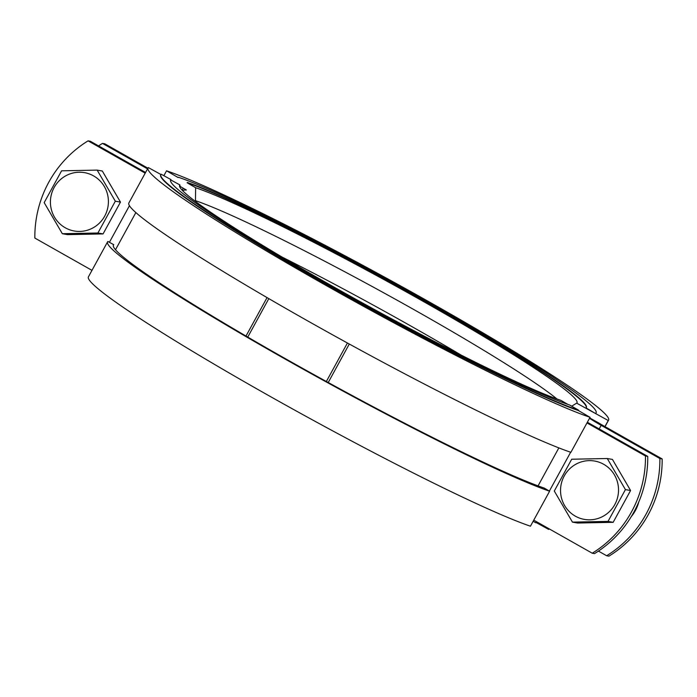 <?xml version="1.0" encoding="UTF-8"?>
<svg xmlns="http://www.w3.org/2000/svg" width="697" height="697" viewBox="0 0 697 697"><rect width="100%" height="100%" fill="white"/><g stroke="black" fill="none" stroke-linecap="round" stroke-linejoin="round"><path stroke-width="1.05" d="M662.15 458.931A111.084 108.662 100 0 1 648.245 514.717A111.084 108.662 100 0 1 608.925 556.145L606.651 555.744A111.084 108.662 -80 0 0 645.971 514.316A111.084 108.662 -80 0 0 659.876 458.53L662.15 458.931L603.445 425.745A11.108 0.758 -151.3 0 1 598.096 422.53M659.876 458.53L601.171 425.344A22.217 1.507 -151.3 0 1 590.185 418.731A22.217 1.507 -151.3 0 1 589.531 418.287M147.912 168.195L104.75 143.791L102.476 143.39A111.084 108.662 -80 0 0 98.573 145.908M598.427 551.092L606.651 555.744M147.537 168.866L102.476 143.39M180.018 186.334A22.217 1.507 -151.3 0 1 179.965 186.308L186.36 190.02A11.108 10.342 108.7 0 0 182.44 190.473M587.353 422.26A22.217 1.507 -151.3 0 1 589.035 423.201L647.748 456.396A111.084 108.662 100 0 1 633.834 512.182A111.084 108.662 100 0 1 594.524 553.61L592.25 553.209A111.084 108.662 -80 0 0 631.56 511.781A111.084 108.662 -80 0 0 645.466 455.995L647.748 456.396M145.568 172.473L90.349 141.256L88.075 140.855A111.084 108.662 -80 0 0 48.755 182.283A111.084 108.662 -80 0 0 34.85 238.069L91.978 270.366M533.763 520.145L592.25 553.209M645.466 455.995L586.987 422.931M145.194 173.152L88.075 140.855M65.222 227.753A29.622 28.978 -80 0 0 104.698 216.122A29.622 28.978 -80 0 0 93.607 175.905A29.622 28.978 -80 0 0 54.131 187.528A29.622 28.978 -80 0 0 65.222 227.753M97.911 233.007L62.338 233.713L44.181 202.627L61.589 170.817L97.162 170.103L115.319 201.198L97.911 233.007L103.06 233.913L67.487 234.628L62.338 233.713M115.319 201.198L120.476 202.104L102.311 171.018L97.162 170.103M120.476 202.104L103.06 233.913M575.339 516.155A29.622 28.978 -80 0 0 614.815 504.523A29.622 28.978 -80 0 0 603.724 464.307A29.622 28.978 -80 0 0 564.248 475.938A29.622 28.978 -80 0 0 575.339 516.155M608.019 521.408L572.446 522.123L554.289 491.028L571.697 459.227L607.27 458.513L625.427 489.608L608.019 521.408L613.168 522.314L577.604 523.029L572.446 522.123M625.427 489.608L630.585 490.514L612.428 459.419L607.27 458.513M630.585 490.514L613.168 522.314M637.459 504.968A37.028 36.218 100 0 1 634.967 510.535A37.028 36.218 100 0 1 632.798 514.038M631.334 516.521A37.028 36.218 -80 0 0 635.35 510.605A37.028 36.218 -80 0 0 638.766 501.997M461.144 355.095A226.804 15.43 28.7 0 0 282.25 257.158M599.176 423.218L589.723 417.93M163.873 175.696L166.548 170.8L178.162 177.569M571.679 406.185L576.672 403.162L608.254 420.526A262.534 17.861 28.7 0 0 608.586 420.134A262.534 17.861 28.7 0 0 428.899 301.74A262.534 17.861 28.7 0 0 166.548 170.8M608.254 420.526L604.935 426.581M187.162 182.797L195.63 187.728L195.482 200.675A11.108 10.342 108.7 0 1 195.448 201.433M576.672 403.162A226.481 15.404 28.7 0 0 424.682 302.228A226.481 15.404 28.7 0 0 195.63 187.728M549.001 528.753L548.644 529.406A262.534 17.861 28.7 0 0 548.975 529.014L549.088 528.805M548.644 529.406L535.984 522.454A248.088 16.876 28.7 0 0 535.993 522.445L535.81 522.776A248.088 16.876 28.7 0 0 536.08 522.497M113.271 245.544L113.75 244.691A255.869 17.408 28.7 0 0 113.419 245.065A255.869 17.408 28.7 0 0 288.541 360.454A255.869 17.408 28.7 0 0 544.235 488.074L549.611 491.202L530.452 526.2A262.534 17.861 28.7 0 1 268.101 395.26A262.534 17.861 28.7 0 1 88.414 276.866L107.573 241.868A262.534 17.861 28.7 0 0 287.26 360.262A262.534 17.861 28.7 0 0 549.611 491.202M160.92 174.503L148.356 167.594A262.534 17.861 28.7 0 0 148.025 167.986L128.867 202.984A262.534 17.861 28.7 0 0 308.553 321.378A262.534 17.861 28.7 0 0 570.895 452.318L590.054 417.32L578.405 410.542M148.025 167.986A262.534 17.861 28.7 0 0 327.712 286.38A262.534 17.861 28.7 0 0 590.054 417.32M567.828 404.382L560.972 400.392A226.481 15.404 28.7 0 1 338.481 289.586A226.481 15.404 28.7 0 1 179.512 185.916A226.481 15.404 28.7 0 1 179.939 184.966L170.739 179.904A236.98 16.127 28.7 0 0 170.538 180.105M179.992 187.362L179.939 184.966M113.75 244.691L107.904 241.476A262.534 17.861 28.7 0 0 107.573 241.868M533.127 521.304L535.81 522.776M595.769 413.251A248.088 16.876 28.7 0 0 596.092 412.877L595.918 413.199A248.088 16.876 28.7 0 1 595.595 413.574L586.046 407.902A236.98 16.127 28.7 0 0 586.351 407.545A236.98 16.127 28.7 0 0 424.107 300.642A236.98 16.127 28.7 0 0 187.301 182.457M596.092 412.877A248.088 16.876 28.7 0 0 426.242 300.965A248.088 16.876 28.7 0 0 178.336 177.238M586.247 407.693A236.98 16.127 28.7 0 0 422.765 300.311A236.98 16.127 28.7 0 0 187.118 182.78M170.922 179.573L161.19 174.224A248.088 16.876 28.7 0 0 160.868 174.599A248.088 16.876 28.7 0 0 330.718 286.511A248.088 16.876 28.7 0 0 578.632 410.228L569.667 405.018A236.98 16.127 28.7 0 1 332.861 286.833A236.98 16.127 28.7 0 1 170.617 179.931A236.98 16.127 28.7 0 1 170.922 179.573L170.739 179.896M160.868 174.599L160.693 174.921A248.088 16.876 28.7 0 0 330.544 286.833A248.088 16.876 28.7 0 0 578.449 410.559L578.632 410.228M182.117 190.133L183.189 188.173M599.193 428.943L601.171 425.344M129.45 205.693L109.412 242.303M558.855 447.892L538.058 485.879M267.056 297.593L245.997 336.05M347.428 343.002L326.362 381.494M328.226 382.514L349.293 344.03M247.766 337.078L268.824 298.621M549.384 491.071L570.651 452.231M115.51 249.735L135.854 212.576M556.99 398.998A219.956 14.968 28.7 0 0 382.496 292.139A219.956 14.968 28.7 0 0 195.482 200.675M605.022 426.634L608.586 420.134"/></g></svg>
